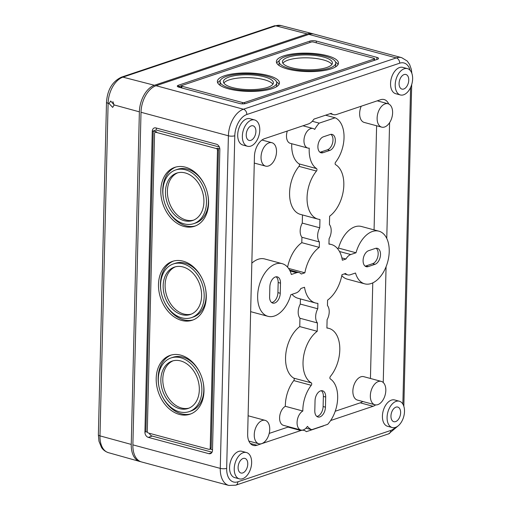 <?xml version="1.0" encoding="UTF-8"?>
<svg xmlns="http://www.w3.org/2000/svg" width="511" height="511" viewBox="0 0 511 511"><rect width="100%" height="100%" fill="white"/><g stroke="black" fill="none" stroke-linecap="round" stroke-linejoin="round"><path stroke-width="0.77" d="M323.029 152.693A8.329 5.04 -74.9 0 1 321.055 152.789A8.329 5.04 -74.9 0 1 317.899 146.529A8.329 5.04 -74.9 0 1 323.418 136.788L330.189 134.514A8.329 5.04 -74.9 0 1 332.156 134.419A8.329 5.04 -74.9 0 1 335.184 142.224A8.329 5.04 -74.9 0 1 329.799 150.419L323.029 152.693L320.697 152.067A8.329 5.04 -74.9 0 1 319.956 152.24M368.22 266.595A8.329 5.04 -74.9 0 1 366.246 266.691A8.329 5.04 -74.9 0 1 363.091 260.431A8.329 5.04 -74.9 0 1 368.61 250.69L375.381 248.416A8.329 5.04 -74.9 0 1 377.348 248.327A8.329 5.04 -74.9 0 1 380.369 256.126A8.329 5.04 -74.9 0 1 374.991 264.321L368.22 266.595L365.889 265.969A8.329 5.04 -74.9 0 1 365.148 266.142M326.65 67.548A24.994 7.429 -178.6 0 1 298.852 69.157A24.994 7.429 -178.6 0 1 282.436 61.761A24.994 7.429 -178.6 0 1 288.198 57.2A24.994 7.429 -178.6 0 1 315.996 55.584A24.994 7.429 -178.6 0 1 332.412 62.987A24.994 7.429 -178.6 0 1 326.65 67.548M282.883 63.223A24.994 7.429 -178.6 0 1 288.127 60.094A24.994 7.429 -178.6 0 1 313.588 58.209A24.994 7.429 -178.6 0 1 331.901 64.418M335.746 63.064A28.329 8.419 -178.6 0 1 329.212 68.238A28.329 8.419 -178.6 0 1 297.709 70.064A28.329 8.419 -178.6 0 1 279.108 61.684A28.329 8.419 -178.6 0 1 285.636 56.51A28.329 8.419 -178.6 0 1 317.139 54.683A28.329 8.419 -178.6 0 1 335.746 63.064L335.676 65.957A28.329 8.419 -178.6 0 1 335.44 66.973M331.313 68.8A31.056 9.224 -178.6 0 1 296.776 70.805A31.056 9.224 -178.6 0 1 276.381 61.614A31.056 9.224 -178.6 0 1 283.541 55.948A31.056 9.224 -178.6 0 1 318.072 53.942A31.056 9.224 -178.6 0 1 338.474 63.134A31.056 9.224 -178.6 0 1 331.313 68.8M276.726 63.07A31.056 9.224 -178.6 0 1 279.338 60.662M267.636 87.362A24.994 7.429 -178.6 0 1 239.844 88.971A24.994 7.429 -178.6 0 1 223.422 81.575A24.994 7.429 -178.6 0 1 229.184 77.014A24.994 7.429 -178.6 0 1 256.982 75.398A24.994 7.429 -178.6 0 1 273.398 82.795A24.994 7.429 -178.6 0 1 267.636 87.362M223.869 83.031A24.994 7.429 -178.6 0 1 229.113 79.908A24.994 7.429 -178.6 0 1 254.574 78.023A24.994 7.429 -178.6 0 1 272.887 84.232M276.732 82.878A28.329 8.419 -178.6 0 1 270.204 88.052A28.329 8.419 -178.6 0 1 238.701 89.879A28.329 8.419 -178.6 0 1 220.094 81.492A28.329 8.419 -178.6 0 1 226.622 76.324A28.329 8.419 -178.6 0 1 258.125 74.497A28.329 8.419 -178.6 0 1 276.732 82.878L276.662 85.771A28.329 8.419 -178.6 0 1 276.425 86.787M272.299 88.614A31.056 9.224 -178.6 0 1 237.762 90.619A31.056 9.224 -178.6 0 1 217.367 81.428A31.056 9.224 -178.6 0 1 224.527 75.762A31.056 9.224 -178.6 0 1 259.058 73.756A31.056 9.224 -178.6 0 1 279.46 82.948A31.056 9.224 -178.6 0 1 272.299 88.614M217.718 82.884A31.056 9.224 -178.6 0 1 220.33 80.476M160.863 379.616A24.994 18.473 71.4 0 1 172.13 361.092A24.994 18.473 71.4 0 1 199.316 389.963A24.994 18.473 71.4 0 1 188.042 408.487A24.994 18.473 71.4 0 1 160.863 379.616M189 408.123A24.994 18.473 71.4 0 1 162.798 378.964A24.994 18.473 71.4 0 1 173.114 360.804M203.091 382.024A28.329 20.938 71.4 0 1 203.812 390.002A28.329 20.938 71.4 0 1 191.037 410.997L189.108 411.642A28.329 20.938 71.4 0 1 158.301 378.926A28.329 20.938 71.4 0 1 171.07 357.936A28.329 20.938 71.4 0 1 201.877 390.653A28.329 20.938 71.4 0 1 189.108 411.642M156.2 378.364A31.056 22.95 71.4 0 1 170.208 355.349A31.056 22.95 71.4 0 1 203.978 391.215A31.056 22.95 71.4 0 1 189.971 414.229A31.056 22.95 71.4 0 1 156.2 378.364M159.023 386.91A31.056 22.95 71.4 0 1 158.135 377.712A31.056 22.95 71.4 0 1 171.185 355.056M163.162 285.623A24.994 18.473 71.4 0 1 174.43 267.1A24.994 18.473 71.4 0 1 201.609 295.971A24.994 18.473 71.4 0 1 190.341 314.495A24.994 18.473 71.4 0 1 163.162 285.623M191.299 314.131A24.994 18.473 71.4 0 1 165.098 284.972A24.994 18.473 71.4 0 1 175.407 266.812M205.39 288.032A28.329 20.938 71.4 0 1 206.112 296.01A28.329 20.938 71.4 0 1 193.337 317.005L191.401 317.65A28.329 20.938 71.4 0 1 160.595 284.934A28.329 20.938 71.4 0 1 173.37 263.944A28.329 20.938 71.4 0 1 204.176 296.661A28.329 20.938 71.4 0 1 191.401 317.65M158.499 284.372A31.056 22.95 71.4 0 1 172.501 261.357A31.056 22.95 71.4 0 1 206.272 297.223A31.056 22.95 71.4 0 1 192.27 320.237A31.056 22.95 71.4 0 1 158.499 284.372M161.316 292.912A31.056 22.95 71.4 0 1 160.435 283.72A31.056 22.95 71.4 0 1 173.478 261.064M165.455 191.631A24.994 18.473 71.4 0 1 176.729 173.108A24.994 18.473 71.4 0 1 203.908 201.979A24.994 18.473 71.4 0 1 192.641 220.503A24.994 18.473 71.4 0 1 165.455 191.631M193.592 220.139A24.994 18.473 71.4 0 1 167.391 190.98A24.994 18.473 71.4 0 1 177.707 172.82M207.683 194.039A28.329 20.938 71.4 0 1 208.405 202.017A28.329 20.938 71.4 0 1 195.636 223.013L193.701 223.658A28.329 20.938 71.4 0 1 162.894 190.942A28.329 20.938 71.4 0 1 175.669 169.952A28.329 20.938 71.4 0 1 206.47 202.669A28.329 20.938 71.4 0 1 193.701 223.658M160.799 190.379A31.056 22.95 71.4 0 1 174.8 167.365A31.056 22.95 71.4 0 1 208.571 203.231A31.056 22.95 71.4 0 1 194.57 226.245A31.056 22.95 71.4 0 1 160.799 190.379M163.616 198.92A31.056 22.95 71.4 0 1 162.734 189.728A31.056 22.95 71.4 0 1 175.778 167.071M300.909 430.032L283.426 425.324A10.118 6.119 -74.9 0 1 279.594 417.723A10.118 6.119 -74.9 0 1 285.342 406.315A27.268 16.486 -74.9 0 1 285.355 405.038A27.268 16.486 -74.9 0 1 293.78 380.593A1.514 0.913 105.1 0 0 293.812 378.153A28.782 17.4 -74.9 0 1 285.553 357.643A28.782 17.4 -74.9 0 1 299.746 326.586L299.951 318.244A10.603 6.413 -74.9 0 1 298.188 311.806A10.603 6.413 -74.9 0 1 300.296 304.071L317.772 308.778L317.906 303.374A30.296 18.319 -74.9 0 1 315.555 303.004A30.296 18.319 -74.9 0 1 304.518 287.265L300.902 288.479A10.603 6.413 -74.9 0 1 296.093 292.963L290.855 294.726A27.268 16.486 -74.9 0 1 267.968 316.322A27.268 16.486 -74.9 0 1 257.64 295.837A27.268 16.486 -74.9 0 1 282.142 263.657A27.268 16.486 -74.9 0 1 291.347 274.477L296.584 272.721A10.603 6.413 -74.9 0 1 299.095 272.599A10.603 6.413 -74.9 0 1 301.254 274.024L304.869 272.81A30.296 18.319 -74.9 0 1 319.273 247.369L319.407 241.965A10.603 6.413 -74.9 0 1 317.644 235.533A10.603 6.413 -74.9 0 1 319.752 227.797L319.956 219.455A28.782 17.4 -74.9 0 1 317.963 219.117A28.782 17.4 -74.9 0 1 307.06 197.495A28.782 17.4 -74.9 0 1 316.469 171.051A1.514 0.913 105.1 0 0 316.558 168.592A27.268 16.486 -74.9 0 1 309.193 149.448A27.268 16.486 -74.9 0 1 309.244 148.152A10.118 6.119 -74.9 0 1 307.794 148.049A10.118 6.119 -74.9 0 1 303.962 140.448A10.118 6.119 -74.9 0 1 313.058 128.51A10.118 6.119 -74.9 0 1 314.693 129.424A27.268 16.486 -74.9 0 1 319.196 123.145L335.152 117.792A27.268 16.486 -74.9 0 1 335.593 162.204A1.514 0.913 105.1 0 0 335.127 163.558A1.514 0.913 105.1 0 0 335.561 164.638A28.782 17.4 -74.9 0 1 343.552 189.044A28.782 17.4 -74.9 0 1 329.633 216.204L329.429 224.553A10.603 6.413 -74.9 0 1 329.084 238.72L328.95 244.124A30.296 18.319 -74.9 0 1 331.3 244.488A30.296 18.319 -74.9 0 1 342.338 260.227L345.953 259.013A10.603 6.413 -74.9 0 1 350.763 254.529L356.001 252.773A27.268 16.486 -74.9 0 1 378.881 231.176A27.268 16.486 -74.9 0 1 387.721 261.792A27.268 16.486 -74.9 0 1 364.713 283.841A27.268 16.486 -74.9 0 1 355.509 273.015L350.265 274.777A10.603 6.413 -74.9 0 1 347.761 274.892A10.603 6.413 -74.9 0 1 345.602 273.474L341.987 274.688A30.296 18.319 -74.9 0 1 327.583 300.123L327.449 305.527A10.603 6.413 -74.9 0 1 327.104 319.694L326.899 328.043A28.782 17.4 -74.9 0 1 328.892 328.375A28.782 17.4 -74.9 0 1 339.789 347.774A28.782 17.4 -74.9 0 1 330.387 376.447A1.514 0.913 105.1 0 0 329.889 377.84A1.514 0.913 105.1 0 0 330.298 378.9A27.268 16.486 -74.9 0 1 327.66 424.347L311.704 429.706A27.268 16.486 -74.9 0 1 307.437 426.372A10.118 6.119 -74.9 0 1 300.909 430.032A10.118 6.119 -74.9 0 1 297.076 422.431A10.118 6.119 -74.9 0 1 302.825 411.023A27.268 16.486 -74.9 0 1 302.831 409.739A27.268 16.486 -74.9 0 1 311.256 385.294A1.514 0.913 105.1 0 0 311.295 382.854A28.782 17.4 -74.9 0 1 303.029 362.344A28.782 17.4 -74.9 0 1 317.222 331.288L317.427 322.946A10.603 6.413 -74.9 0 1 315.664 316.513A10.603 6.413 -74.9 0 1 317.772 308.778M299.746 326.586L317.222 331.288M285.342 406.315L302.825 411.023M307.794 148.049L290.318 143.348A10.118 6.119 -74.9 0 1 286.486 135.747A10.118 6.119 -74.9 0 1 287.329 131.027M317.963 219.117L300.487 214.416A28.782 17.4 -74.9 0 1 289.584 192.794A28.782 17.4 -74.9 0 1 298.992 166.35A1.514 0.913 105.1 0 0 299.076 163.89A27.268 16.486 -74.9 0 1 291.717 144.747A27.268 16.486 -74.9 0 1 291.755 143.738M287.578 267.164A30.296 18.319 -74.9 0 1 301.797 242.668L301.931 237.264A10.603 6.413 -74.9 0 1 300.168 230.831A10.603 6.413 -74.9 0 1 302.276 223.096L319.752 227.797M251.834 263.171A27.268 16.486 -74.9 0 1 264.666 258.956L282.142 263.657M269.731 429.457A12.117 7.326 -74.9 0 1 258.841 443.759A12.117 7.326 -74.9 0 1 254.248 434.657A12.117 7.326 -74.9 0 1 265.139 420.355A12.117 7.326 -74.9 0 1 269.731 429.457M276.515 151.818A12.117 7.326 -74.9 0 1 265.624 166.12A12.117 7.326 -74.9 0 1 261.038 157.018A12.117 7.326 -74.9 0 1 271.922 142.716A12.117 7.326 -74.9 0 1 276.515 151.818M381.717 127.143A12.117 7.326 -74.9 0 1 377.124 118.035A12.117 7.326 -74.9 0 1 388.015 103.739A12.117 7.326 -74.9 0 1 392.608 112.842A12.117 7.326 -74.9 0 1 381.717 127.143L364.241 122.442A12.117 7.326 -74.9 0 1 359.648 113.333A12.117 7.326 -74.9 0 1 361.213 106.218M374.933 404.782L357.451 400.081A12.117 7.326 -74.9 0 1 352.865 390.972A12.117 7.326 -74.9 0 1 363.749 376.671L381.232 381.378A12.117 7.326 -74.9 0 1 385.818 390.481A12.117 7.326 -74.9 0 1 374.933 404.782A12.117 7.326 -74.9 0 1 370.341 395.68A12.117 7.326 -74.9 0 1 381.232 381.378M239.397 478.871L234.734 477.613A13.631 8.24 -74.9 0 1 229.567 467.373A13.631 8.24 -74.9 0 1 241.818 451.283L246.481 452.535A13.631 8.24 -74.9 0 1 251.642 462.781A13.631 8.24 -74.9 0 1 239.397 478.871A13.631 8.24 -74.9 0 1 234.23 468.625A13.631 8.24 -74.9 0 1 246.481 452.535M247.522 146.28L242.859 145.022A13.631 8.24 -74.9 0 1 237.698 134.783A13.631 8.24 -74.9 0 1 249.949 118.693L254.606 119.944A13.631 8.24 -74.9 0 1 259.773 130.19A13.631 8.24 -74.9 0 1 247.522 146.28A13.631 8.24 -74.9 0 1 242.361 136.035A13.631 8.24 -74.9 0 1 254.606 119.944M392.25 427.547L387.587 426.295A13.631 8.24 -74.9 0 1 382.42 416.05A13.631 8.24 -74.9 0 1 394.671 399.96L399.334 401.218A13.631 8.24 -74.9 0 1 404.495 411.457A13.631 8.24 -74.9 0 1 392.25 427.547A13.631 8.24 -74.9 0 1 387.083 417.308A13.631 8.24 -74.9 0 1 399.334 401.218M400.375 94.957L395.712 93.705A13.631 8.24 -74.9 0 1 390.551 83.459A13.631 8.24 -74.9 0 1 402.802 67.375L407.459 68.627A13.631 8.24 -74.9 0 1 412.626 78.873A13.631 8.24 -74.9 0 1 400.375 94.957A13.631 8.24 -74.9 0 1 395.214 84.717A13.631 8.24 -74.9 0 1 407.459 68.627M399.078 83.414A7.576 4.58 -74.9 0 1 405.913 74.485A7.576 4.58 -74.9 0 1 408.755 80.17A7.576 4.58 -74.9 0 1 401.978 89.112A7.576 4.58 -74.9 0 1 399.078 83.414M390.953 416.005A7.576 4.58 -74.9 0 1 397.788 407.075A7.576 4.58 -74.9 0 1 400.624 412.76A7.576 4.58 -74.9 0 1 393.853 421.703A7.576 4.58 -74.9 0 1 390.953 416.005M238.1 467.329A7.576 4.58 -74.9 0 1 244.935 458.399A7.576 4.58 -74.9 0 1 247.771 464.077A7.576 4.58 -74.9 0 1 241 473.026A7.576 4.58 -74.9 0 1 238.1 467.329M246.225 134.738A7.576 4.58 -74.9 0 1 253.06 125.808A7.576 4.58 -74.9 0 1 255.902 131.487A7.576 4.58 -74.9 0 1 249.125 140.436A7.576 4.58 -74.9 0 1 246.225 134.738M132.879 444.864A22.72 13.74 105.1 0 0 141.483 461.938L228.877 485.45L235.801 485.169A4.542 3.36 -108.6 0 0 237.851 481.803A18.179 10.993 105.1 0 1 226.667 468.344L234.798 135.754A18.179 10.993 -74.9 0 1 246.826 114.509A4.542 3.36 -108.6 0 0 243.44 109.226L156.047 85.714A22.72 13.74 105.1 0 0 141.01 112.273L132.879 444.864L220.267 468.383L228.398 135.792L141.01 112.273M156.047 85.714L308.9 34.39A22.72 13.74 -74.9 0 1 314.278 34.141L401.665 57.654A22.72 13.74 105.1 0 0 396.293 57.909L243.44 109.226A22.72 13.74 -74.9 0 0 228.398 135.792A4.542 1.348 1.4 0 0 234.798 135.754M323.699 425.676A13.631 8.24 105.1 0 0 323.565 425.887L306.332 431.674A13.631 8.24 105.1 0 0 304.064 430.383A13.631 8.24 105.1 0 0 300.838 430.537L256.976 445.26A15.151 9.16 -74.9 0 1 253.392 445.432A15.151 9.16 -74.9 0 1 247.656 434.05L254.44 156.411A15.151 9.16 -74.9 0 1 264.468 138.705L308.331 123.975A13.631 8.24 105.1 0 0 313.971 119.095L331.205 113.314A13.631 8.24 105.1 0 0 333.472 114.605A13.631 8.24 105.1 0 0 336.698 114.451L380.561 99.722A15.151 9.16 -74.9 0 1 384.144 99.556A15.151 9.16 -74.9 0 1 388.692 103.976M389.593 122.678L386.763 238.458M386.073 266.742L383.244 382.522M375.636 404.91A15.151 9.16 -74.9 0 1 373.068 406.283L330.655 420.527M239.525 103.49L178.933 87.189A4.542 1.348 -178.6 0 1 177.298 86.104A4.542 1.348 -178.6 0 1 178.345 85.273L309.915 41.104A4.542 1.348 -178.6 0 1 316.309 41.065L376.901 57.373A4.542 1.348 -178.6 0 1 378.542 58.458A4.542 1.348 -178.6 0 1 377.495 59.289L245.925 103.458A4.542 1.348 -178.6 0 1 239.525 103.49M208.897 453.679L148.311 437.371A4.542 3.36 71.4 0 1 144.92 432.095L152.272 131.314A4.542 3.36 71.4 0 1 154.322 127.948A4.542 3.36 71.4 0 1 155.874 127.916L216.46 144.223A4.542 3.36 71.4 0 1 219.851 149.499L212.499 450.28A4.542 3.36 71.4 0 1 210.455 453.647A4.542 3.36 71.4 0 1 208.897 453.679L211.707 452.733M269.859 286.716A8.329 5.04 -74.9 0 1 277.345 276.879A8.329 5.04 -74.9 0 1 280.501 283.139L280.252 293.263A8.329 5.04 -74.9 0 1 272.765 303.093A8.329 5.04 -74.9 0 1 269.61 296.834L269.859 286.716M315.051 400.618A8.329 5.04 -74.9 0 1 322.537 390.787A8.329 5.04 -74.9 0 1 325.692 397.041L325.443 407.165A8.329 5.04 -74.9 0 1 317.957 416.995A8.329 5.04 -74.9 0 1 314.802 410.742L315.051 400.618M181.839 86.212A1.514 0.447 -178.6 0 1 181.29 85.854A1.514 0.447 -178.6 0 1 181.641 85.58L311.276 42.055A1.514 0.447 -178.6 0 1 313.409 42.043L374.001 58.343A1.514 0.447 -178.6 0 1 374.544 58.708A1.514 0.447 -178.6 0 1 374.199 58.982L244.558 102.507A1.514 0.447 -178.6 0 1 242.431 102.519L181.839 86.212L181.801 87.662L178.307 86.723L181.431 85.676M181.801 87.662A1.514 0.447 -178.6 0 1 181.258 87.298L181.29 85.854M374.518 59.94L375.087 60.094M374.544 58.708L374.512 60.151A1.514 0.447 -178.6 0 1 374.371 60.336M154.565 133.39A1.514 1.118 71.4 0 1 155.248 132.266A1.514 1.118 71.4 0 1 155.766 132.26L216.357 148.56A1.514 1.118 71.4 0 1 217.488 150.323L210.206 448.204A1.514 1.118 71.4 0 1 209.523 449.329A1.514 1.118 71.4 0 1 209.005 449.335L148.414 433.034A1.514 1.118 71.4 0 1 147.283 431.271L154.565 133.39M212.519 449.699L210.245 449.086M209.523 449.329L210.494 449.003A1.514 1.118 71.4 0 0 211.171 447.879L218.453 149.998A1.514 1.118 71.4 0 0 217.322 148.235L219.832 148.912M147.494 432.204L145.891 431.769L153.236 130.995L156.736 131.934L155.766 132.26M155.248 132.266L156.219 131.94A1.514 1.118 71.4 0 1 156.736 131.934M376.613 125.77L374.071 229.88M372.775 282.883L370.437 378.472M362.759 401.505A15.151 9.16 -74.9 0 1 360.249 402.834L335.222 411.24M289.034 426.832A13.631 8.24 105.1 0 0 288.019 427.087L269.208 433.405M302.276 223.096L302.474 214.952M337.394 248.448L338.525 248.071A27.268 16.486 -74.9 0 1 361.405 226.475L378.881 231.176M364.713 283.841L347.237 279.134A27.268 16.486 -74.9 0 1 341.802 275.627M300.296 304.071L300.423 298.935M315.555 303.004L298.079 298.303A30.296 18.319 -74.9 0 1 291.985 294.342M288.562 268.416L304.869 272.81M301.797 242.668L319.273 247.369M301.931 237.264L319.407 241.965M312.266 121.279L319.196 123.145M325.558 115.205L335.152 117.792M341.891 257.921L345.953 259.013M338.525 248.071L356.001 252.773M305.98 428.167L311.704 429.706M299.951 318.244L317.427 322.946M212.052 452.184L152.182 436.075A4.542 3.36 71.4 0 1 149.276 433.264M219.366 147.027L156.142 130.018A4.542 3.36 71.4 0 1 156.59 128.114M156.142 130.018L152.272 131.314M195.528 225.894A31.056 22.95 71.4 0 1 166.605 207.83M175.669 169.952L177.604 169.301A28.329 20.938 71.4 0 1 204.694 185.129M193.228 319.886A31.056 22.95 71.4 0 1 164.312 301.822M173.37 263.944L175.305 263.293A28.329 20.938 71.4 0 1 202.401 279.121M190.929 413.878A31.056 22.95 71.4 0 1 162.013 395.814M171.07 357.936L173.005 357.285A28.329 20.938 71.4 0 1 200.101 373.113M178.301 86.985L178.345 85.273M276.547 81.849A31.056 9.224 -178.6 0 1 279.038 84.385M220.209 85.414A28.329 8.419 -178.6 0 1 220.024 84.385L220.094 81.492M335.561 62.035A31.056 9.224 -178.6 0 1 338.052 64.571M279.217 65.6A28.329 8.419 -178.6 0 1 279.032 64.571L279.108 61.684M376.122 248.244A8.329 5.04 -74.9 0 1 377.859 256.484A8.329 5.04 -74.9 0 1 372.66 263.695L365.889 265.969M276.119 276.802A8.329 5.04 -74.9 0 1 278.169 282.513L277.92 292.637A8.329 5.04 -74.9 0 1 271.667 302.544M330.93 134.342A8.329 5.04 -74.9 0 1 332.667 142.582A8.329 5.04 -74.9 0 1 327.468 149.793L320.697 152.067M321.31 390.704A8.329 5.04 -74.9 0 1 323.361 396.415L323.112 406.539A8.329 5.04 -74.9 0 1 316.858 416.452M109.067 103.548L110.689 101.037L114.157 104.94L112.669 107.406L109.067 103.548L108.115 103.286A4.542 1.348 -178.6 0 1 106.505 102.206L98.374 434.797A4.542 1.348 -178.6 0 0 99.984 435.877L108.115 103.286A22.363 13.522 105.1 0 1 122.921 77.142L154.418 85.273A22.72 13.74 105.1 0 0 139.375 111.839L114.157 104.94M112.893 101.612L114.138 105.272M140.685 461.676A22.72 13.74 -74.9 0 1 139.765 461.471A22.72 13.74 -74.9 0 1 131.25 444.423L139.375 111.839M274.247 25.857L280.973 25.55A22.363 13.522 -74.9 0 0 275.774 25.818L122.921 77.142A4.542 3.36 71.4 0 0 121.394 77.18L274.247 25.857A4.542 3.36 71.4 0 1 275.774 25.818L307.271 33.956A22.72 13.74 -74.9 0 1 312.56 33.681A22.72 13.74 -74.9 0 1 313.447 33.962M307.271 33.956L154.418 85.273M293.78 380.593L311.256 385.294M298.992 166.35L316.469 171.051M395.457 427.4A18.179 10.993 -74.9 0 1 390.704 430.479L237.851 481.803M402.866 404.092L410.601 87.464M410.167 70.365A18.179 10.993 105.1 0 0 399.679 63.185L246.826 114.509M399.679 63.185A4.542 3.36 -108.6 0 0 396.293 57.909L308.9 34.39M250.377 443.484L256.976 445.26M360.249 402.834L373.068 406.283M288.019 427.087L300.838 430.537M290.031 270.958L296.584 272.721M299.076 163.89L316.558 168.592M339.502 251.501L350.763 254.529M293.812 378.153L311.295 382.854M145.891 431.769L144.92 432.095M152.182 436.075L148.311 437.371M217.322 148.235L216.357 148.56M218.453 149.998L217.488 150.323M211.171 447.879L210.206 448.204M309.877 42.522L309.915 41.104M316.271 42.809L316.309 41.065M376.85 59.5L376.901 57.373M374.161 60.407L374.199 58.982M244.533 103.765L244.558 102.507M242.393 103.867L242.431 102.519M372.66 263.695L374.991 264.321M278.169 282.513L280.501 283.139M277.92 292.637L280.252 293.263M327.468 149.793L329.799 150.419M323.361 396.415L325.692 397.041M323.112 406.539L325.443 407.165M235.801 485.169L388.654 433.845A4.542 3.36 -108.6 0 0 390.704 430.479M228.877 485.45A22.72 13.74 105.1 0 1 220.267 468.383A4.542 1.348 1.4 0 0 226.667 468.344M131.25 444.423L99.984 435.877A22.363 13.522 -74.9 0 0 108.37 452.65C103.541 450.983 101.874 447.981 101.459 447.355L98.962 441.191L98.374 434.797M302.94 125.783L313.058 128.51M248.87 441.076L258.841 443.759M254.28 163.066L265.624 166.12M330.08 113.691L333.472 114.605M302.825 430.051L304.064 430.383M377.246 100.839L388.015 103.739M261.958 140.033L271.922 142.716M248.103 415.769L265.139 420.355M250.645 311.659L267.968 316.322M289.558 270.038L299.095 272.599M328.956 243.862L331.3 244.488M344.216 273.941L347.761 274.892M326.906 327.845L328.892 328.375M403.837 406.302L411.7 84.558M401.665 57.654L407.21 61.033L409.598 64.456L411.329 69.343L411.879 73.443M388.654 433.845L398.484 425.599M108.37 452.65L139.765 461.471M121.394 77.18C112.331 81.511 107.367 89.853 106.505 102.206M280.973 25.55L312.56 33.681"/></g></svg>
